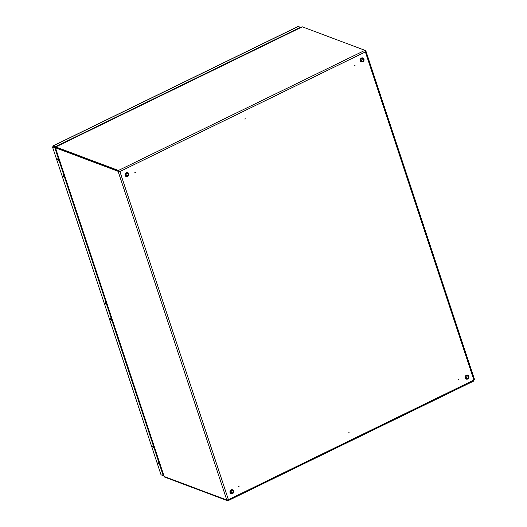 <?xml version="1.0" encoding="UTF-8"?>
<svg xmlns="http://www.w3.org/2000/svg" width="527" height="527" viewBox="0 0 527 527"><rect width="100%" height="100%" fill="white"/><g stroke="black" fill="none" stroke-linecap="round" stroke-linejoin="round"><path stroke-width="0.79" d="M134.859 172.546L135.406 172.283L134.859 172.546M238.665 486.428L239.212 486.157L238.665 486.428M458.938 379.071L458.391 379.335L458.938 379.071M349.072 432.614L348.525 432.878L349.072 432.614M245.266 118.733L244.719 119.003L245.266 118.733M355.132 65.19L354.585 65.46L355.132 65.19M227.381 500.65L164.773 477.146A1.252 1.094 -69.4 0 1 164.16 476.487L226.801 500.004L227.381 500.65L228.283 500.406M228.165 500.591L227.229 499.787L228.013 500.13L228.237 499.787M301.866 27.022L302.3 26.811L364.941 50.328L365.369 51.916L119.899 171.552L118.094 171.308L55.46 147.791L164.16 476.487A1.252 0.415 161.7 0 1 164.022 476.362L55.335 147.718L55.829 147.56M473.589 381.028L473.898 380.066A1.252 0.415 -18.3 0 0 474.517 379.46L365.824 50.803L365.066 50.414M55.335 147.718L118.529 171.097L118.094 171.308L226.801 500.004A1.252 0.415 -18.3 0 0 228.422 499.701L473.898 380.066L365.369 51.916L365.672 50.645L365.29 50.829M59.314 148.864L56.198 147.527M59.077 148.772L56.231 147.553M55.895 147.389L55.809 146.947L55.961 147.408L119.899 171.552L118.443 170.465L55.809 146.947L302.3 26.811M55.888 147.58L56.396 147.81M118.529 171.097L119.662 171.466M473.641 380.949L474.379 379.335M473.483 380.487L473.944 379.545M119.899 171.552L228.422 499.701L228.329 500.558L473.793 381.021M228.329 500.558L228.29 499.925M57.713 159.51A0.955 0.343 -116 0 0 58.569 160.537A0.955 0.343 -116 0 0 58.583 159.839A0.955 0.343 -116 0 0 57.726 158.811A0.955 0.343 -116 0 0 57.713 159.51M110.538 319.257A0.955 0.343 -116 0 0 111.395 320.284A0.955 0.343 -116 0 0 111.414 319.586A0.955 0.343 -116 0 0 110.558 318.558A0.955 0.343 -116 0 0 110.538 319.257M63.009 175.531A0.955 0.343 -116 0 0 63.866 176.558A0.955 0.343 -116 0 0 63.879 175.86A0.955 0.343 -116 0 0 63.029 174.839A0.955 0.343 -116 0 0 63.009 175.531M152.771 446.955A0.955 0.343 -116 0 0 153.627 447.983A0.955 0.343 -116 0 0 153.647 447.285A0.955 0.343 -116 0 0 152.79 446.257A0.955 0.343 -116 0 0 152.771 446.955M158.074 462.983A0.955 0.343 -116 0 0 158.93 464.004A0.955 0.343 -116 0 0 158.943 463.305A0.955 0.343 -116 0 0 158.087 462.284A0.955 0.343 -116 0 0 158.074 462.983M105.242 303.229A0.955 0.343 -116 0 0 106.098 304.257A0.955 0.343 -116 0 0 106.111 303.559A0.955 0.343 -116 0 0 105.255 302.538A0.955 0.343 -116 0 0 105.242 303.229M53.24 146.69L52.575 146.875L53.24 146.69L52.931 146.032L53.471 146.783L52.865 145.972L298.196 26.403L300.785 27.457M298.493 26.35L52.931 146.032L55.124 146.855L55.282 147.323L53.01 146.664L55.21 147.488L54.775 147.705L52.575 146.875L53.01 146.664M55.124 146.855L300.693 27.173M55.282 147.323L55.737 147.099M52.483 146.895L161.025 474.794L52.483 146.895M161.025 474.794L163.225 475.617L54.775 147.705M163.225 475.617L163.66 475.407L55.21 147.488M161.756 475.11L163.871 475.901M58.622 157.817L65.177 177.639L58.622 157.817M106.158 301.536L112.712 321.358L106.158 301.536M153.686 445.262L160.241 465.084L153.686 445.262M361.127 60.829A1.416 1.238 110.6 0 0 361.963 58.602M466.026 378.011A1.416 1.238 110.6 0 0 466.863 375.784M125.927 175.458A1.416 1.238 110.6 0 0 126.763 173.231M230.826 492.64A1.416 1.238 110.6 0 0 231.663 490.413M228.013 500.13L227.618 499.978M364.941 50.328L118.443 170.465L118.595 170.926M362.872 57.957A2.108 1.844 110.6 0 0 362.826 57.937C360.969 57.792 360.132 58.734 360.303 60.77L361.43 61.922C363.287 62.067 364.124 61.125 363.953 59.09A2.108 1.844 -69.4 0 1 360.402 60.816A2.108 1.844 -69.4 0 1 363.946 59.083L362.826 57.937A2.108 1.844 110.6 0 0 361.384 61.909M360.501 60.796A2.036 1.779 110.6 0 0 363.92 59.129A2.036 1.779 110.6 0 0 360.501 60.796M363.459 59.353A1.495 1.304 -69.4 0 1 360.955 60.572A1.495 1.304 -69.4 0 1 363.459 59.353M361.674 61.277L360.988 60.539A1.416 1.238 110.6 0 0 363.366 59.367A1.416 1.238 110.6 0 0 360.982 60.533C360.883 59.162 361.443 58.523 362.675 58.622M467.765 375.138A2.108 1.844 110.6 0 0 467.719 375.119L468.852 376.271A2.108 1.844 -69.4 0 1 465.301 377.997A2.108 1.844 -69.4 0 1 468.846 376.265M468.813 376.311A2.036 1.779 110.6 0 0 465.394 377.978A2.036 1.779 110.6 0 0 468.813 376.311M468.852 376.271C469.023 378.307 468.18 379.249 466.329 379.104L465.203 377.951C465.031 375.916 465.868 374.974 467.719 375.119A2.108 1.844 110.6 0 0 466.283 379.091M465.855 377.754A1.495 1.304 -69.4 0 1 468.358 376.535A1.495 1.304 -69.4 0 1 465.855 377.754M467.574 375.804C466.342 375.705 465.782 376.344 465.888 377.721A1.416 1.238 110.6 0 0 468.266 376.548A1.416 1.238 110.6 0 0 465.881 377.714M128.753 173.732A2.108 1.844 -69.4 0 1 125.202 175.445A2.108 1.844 -69.4 0 1 128.746 173.719L127.62 172.573A2.108 1.844 110.6 0 0 126.184 176.538M125.294 175.425A2.036 1.779 110.6 0 0 128.72 173.758A2.036 1.779 110.6 0 0 125.294 175.425M128.259 173.982A1.495 1.304 -69.4 0 1 125.755 175.201A1.495 1.304 -69.4 0 1 128.259 173.982M126.473 175.906L125.788 175.168A1.416 1.238 110.6 0 0 128.166 174.002A1.416 1.238 110.6 0 0 125.782 175.162C125.683 173.791 126.243 173.152 127.475 173.251M127.666 172.586A2.108 1.844 110.6 0 0 127.62 172.573C125.769 172.421 124.932 173.37 125.103 175.399L126.23 176.558C128.081 176.703 128.924 175.755 128.753 173.726M230.101 492.626A2.108 1.844 -69.4 0 1 233.645 490.9A2.108 1.844 -69.4 0 1 230.101 492.626M233.613 490.94A2.036 1.779 110.6 0 0 230.194 492.607A2.036 1.779 110.6 0 0 233.613 490.94M232.565 489.767A2.108 1.844 110.6 0 0 231.037 493.7A2.108 1.844 110.6 0 0 231.083 493.72M230.648 492.383A1.495 1.304 -69.4 0 1 233.158 491.164A1.495 1.304 -69.4 0 1 230.648 492.383M233.066 491.184A1.416 1.238 110.6 0 0 230.681 492.343A1.416 1.238 110.6 0 0 233.066 491.184M55.862 147.224L56.435 147.632M302.083 26.824L55.671 146.921M53.247 146.769L52.772 146.783M63.339 174.951A1.146 1.146 0 0 0 63.965 176.242A1.146 1.146 0 0 1 63.339 174.951M58.036 158.93A1.146 1.146 0 0 0 58.662 160.221A1.146 1.146 0 0 1 58.036 158.93M110.868 318.677A1.146 1.146 0 0 0 111.493 319.968A1.146 1.146 0 0 1 110.868 318.677M105.571 302.65A1.146 1.146 0 0 0 106.197 303.941A1.146 1.146 0 0 1 105.571 302.65M158.396 462.396A1.146 1.146 0 0 0 159.029 463.688A1.146 1.146 0 0 1 158.396 462.396M153.1 446.376A1.146 1.146 0 0 0 153.726 447.667A1.146 1.146 0 0 1 153.1 446.376M465.888 377.721L466.573 378.458M232.611 489.787L233.652 490.907C233.823 492.936 232.98 493.885 231.129 493.74L229.996 492.58C229.825 490.551 230.668 489.603 232.519 489.754L232.611 489.787M231.373 493.088L230.688 492.35C230.582 490.973 231.142 490.334 232.367 490.433"/></g></svg>
